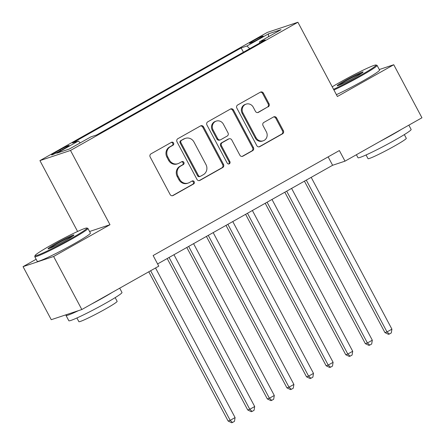<?xml version="1.0" encoding="UTF-8"?>
<svg xmlns="http://www.w3.org/2000/svg" width="445" height="445" viewBox="0 0 445 445"><rect width="100%" height="100%" fill="white"/><g stroke="black" fill="none" stroke-linecap="round" stroke-linejoin="round"><path stroke-width="0.67" d="M173.561 143.012A1.652 1.541 71.6 0 0 171.442 142.317L150.994 153.842A2.364 2.203 71.6 0 0 150.176 157.007L170.112 194.498A2.364 2.203 71.6 0 0 173.144 195.494L193.586 183.969A1.652 1.541 71.6 0 0 192.29 180.937A1.652 1.541 71.6 0 0 192.034 181.054L189.392 182.545A7.565 7.053 71.6 0 1 188.235 183.056A7.565 7.053 71.6 0 1 179.691 179.352L178.028 176.226A7.565 7.053 71.6 0 1 180.642 166.091L183.29 164.6A1.652 1.541 71.6 0 0 181.994 161.574A1.652 1.541 71.6 0 0 181.738 161.685L179.09 163.176A7.565 7.053 71.6 0 1 177.933 163.688A7.565 7.053 71.6 0 1 169.389 159.983L167.732 156.857A7.565 7.053 71.6 0 1 170.346 146.722L172.988 145.231A1.652 1.541 71.6 0 0 173.561 143.012M177.933 163.688L177.11 163.966A7.565 7.053 71.6 0 1 168.566 160.256L166.903 157.135A7.565 7.053 71.6 0 1 169.517 147L172.165 145.504A1.652 1.541 71.6 0 0 171.281 142.406M172.354 195.75L192.763 184.241A1.652 1.541 71.6 0 0 191.878 181.143M188.235 183.056L187.406 183.329A7.565 7.053 71.6 0 1 178.862 179.624L177.205 176.504A7.565 7.053 71.6 0 1 179.819 166.363L182.461 164.873A1.652 1.541 71.6 0 0 181.582 161.774M253.711 40.567A7.704 0.501 -28 0 0 249.55 43.304A7.704 0.501 -28 0 0 259.001 38.81A7.704 0.501 -28 0 0 263.156 36.073A7.704 0.501 -28 0 0 253.711 40.567M268.196 106.85A2.364 2.203 71.6 0 0 269.008 103.685L263.418 93.166A2.364 2.203 71.6 0 0 260.386 92.171L237.68 104.97A2.364 2.203 71.6 0 0 236.862 108.135L256.798 145.626A2.364 2.203 71.6 0 0 259.83 146.622L282.536 133.823A2.364 2.203 71.6 0 0 283.348 130.652L276.595 117.947A2.364 2.203 71.6 0 0 273.564 116.952L263.846 122.431A2.364 2.203 71.6 0 0 263.028 125.596L266.383 131.898A6.325 5.896 71.6 0 1 263.229 140.798A6.325 5.896 71.6 0 1 256.086 137.7L242.964 113.024A6.325 5.896 71.6 0 1 246.118 104.119A6.325 5.896 71.6 0 1 253.261 107.217L255.447 111.333A2.364 2.203 71.6 0 0 258.478 112.329L267.367 107.128A2.364 2.203 71.6 0 0 268.185 103.958L262.594 93.439A2.364 2.203 71.6 0 0 260.347 92.193M337.388 96.509L393.747 64.736L421.949 117.775L345.009 161.157L339.368 150.549L153.13 255.541L158.77 266.155L81.83 309.531L53.623 256.487L109.987 224.714L70.499 150.455L297.9 22.25L337.388 96.509M203.576 126.903A2.364 2.203 71.6 0 0 200.545 125.907L177.839 138.707A2.364 2.203 71.6 0 0 177.021 141.877L196.951 179.363A2.364 2.203 71.6 0 0 199.983 180.359L222.689 167.559A2.364 2.203 71.6 0 0 223.507 164.394L203.576 126.903L202.748 127.181A2.364 2.203 71.6 0 0 200.506 125.929M207.759 121.841L230.465 109.036A2.364 2.203 71.6 0 1 233.497 110.037L253.428 147.523A2.364 2.203 71.6 0 1 252.61 150.688L242.892 156.167A2.364 2.203 71.6 0 1 239.861 155.172L231.778 139.969A2.364 2.203 71.6 0 0 228.747 138.968L222.3 142.606A2.364 2.203 71.6 0 0 221.488 145.771L229.898 161.602A1.652 1.541 71.6 0 1 229.075 163.927A1.652 1.541 71.6 0 1 227.206 163.12L206.942 125.006A2.364 2.203 71.6 0 1 207.759 121.841M60.726 150.571L65.037 148.141A7.465 0.484 -28 0 0 69.064 145.487A7.465 0.484 -28 0 0 59.914 149.843L55.603 152.279A7.465 0.484 -28 0 0 51.57 154.927A7.465 0.484 -28 0 0 60.726 150.571M70.499 150.455L39.928 160.617L267.328 32.413L297.9 22.25M243.432 52.215L241.145 47.921L72.552 142.967L78.337 141.043L80.267 142.867M241.145 47.921L246.931 45.996L268.491 33.837L281.051 29.665L259.491 41.824L265.276 39.9L96.682 134.946L90.897 136.871L69.337 149.025L56.776 153.202L78.337 141.043M36.145 259.268L23.051 266.65L53.623 256.487M23.051 266.65L51.253 319.694L81.83 309.531M393.747 64.736L379.279 69.542M77.597 231.467L39.928 160.617M157.597 263.946L332.61 165.279L345.009 161.157M328.143 156.874L332.61 165.279M259.491 41.824L259.646 43.07M249.745 48.655L246.931 45.996M268.491 33.837L268.485 36.751M109.987 224.714L89.562 231.5M199.199 180.614L221.866 167.832A2.364 2.203 71.6 0 0 222.684 164.667L202.748 127.181M181.504 140.431A1.652 1.541 71.6 0 0 180.931 142.65L198.431 175.553A1.652 1.541 71.6 0 0 200.55 176.253L203.343 174.679A7.565 7.053 71.6 0 0 205.957 164.544L193.998 142.05A7.565 7.053 71.6 0 0 185.454 138.345A7.565 7.053 71.6 0 0 184.297 138.857L180.681 140.703A1.652 1.541 71.6 0 0 180.108 142.923L180.931 142.65M200.3 176.365L199.471 176.637A1.652 1.541 71.6 0 1 197.602 175.825L180.108 142.923M185.454 138.345L184.625 138.618A7.565 7.053 71.6 0 0 183.468 139.135L184.297 138.857M180.681 140.703L183.468 139.135M242.108 156.423L251.787 150.966A2.364 2.203 71.6 0 0 252.604 147.796L232.668 110.31A2.364 2.203 71.6 0 0 230.427 109.058M229.108 138.812L228.285 139.085A2.364 2.203 71.6 0 0 227.923 139.246L221.477 142.878A2.364 2.203 71.6 0 0 220.659 146.049L229.075 161.874L229.898 161.602M228.641 164.005A1.652 1.541 71.6 0 0 229.075 161.874M223.39 124.194A6.325 5.896 71.6 0 0 216.248 121.096A6.325 5.896 71.6 0 0 213.099 129.996L217.722 138.69A2.364 2.203 71.6 0 0 220.753 139.691L227.2 136.053A2.364 2.203 71.6 0 0 228.012 132.888L223.39 124.194M216.248 121.096L215.424 121.368A6.325 5.896 71.6 0 0 212.271 130.268L213.099 129.996M220.392 139.847L219.563 140.125A2.364 2.203 71.6 0 1 216.893 138.968L212.271 130.268M257.688 112.585L267.367 107.128M246.118 104.119L245.29 104.397A6.325 5.896 71.6 0 0 242.136 113.297L242.964 113.024M263.229 140.798L262.4 141.076A6.325 5.896 71.6 0 1 255.258 137.978L242.136 113.297M259.04 146.878L281.707 134.095A2.364 2.203 71.6 0 0 282.525 130.93L275.772 118.225A2.364 2.203 71.6 0 0 273.525 116.974M148.769 271.795L228.118 421.026L230.182 420.341L235.082 417.577L155.539 267.973M150.638 270.738L230.182 420.341L232.501 422.477L231.673 422.75L228.118 421.026M235.082 417.577L234.459 421.37L232.501 422.477M50.919 245.251A29.376 1.897 -28 0 0 35.06 255.552A29.376 1.897 -28 0 0 71.083 238.548A29.376 1.897 -28 0 0 86.831 228.029A29.376 1.897 -28 0 0 50.919 245.251M86.831 228.029L87.804 228.324A30.099 1.947 152 0 1 87.915 228.402A30.099 1.947 152 0 1 71.667 239.104A30.099 1.947 152 0 1 34.766 256.665A30.099 1.947 152 0 1 34.76 256.526L35.06 255.552M55.959 243.571A14.691 0.951 152 0 1 73.97 235.071A14.691 0.951 152 0 1 66.044 240.222A14.691 0.951 152 0 1 48.088 248.833A14.691 0.951 152 0 1 55.959 243.571M72.83 236.084A13.967 0.901 -28 0 0 56.548 244.127A13.967 0.901 -28 0 0 49.567 248.455M119.699 288.182L121.986 292.476A30.099 1.947 152 0 1 105.738 303.178A30.099 1.947 152 0 1 68.83 320.739L66.01 315.438A30.099 1.947 152 0 1 66.583 314.598M112.435 292.276A30.099 1.947 152 0 1 102.917 297.872A30.099 1.947 152 0 1 91.403 304.135M78.415 310.666A30.099 1.947 152 0 1 66.01 315.438M115.177 297.627L117.141 301.315A21.672 1.402 152 0 1 105.443 309.019A21.672 1.402 152 0 1 78.871 321.663L76.907 317.975M87.915 228.402L90.396 233.069A30.099 1.947 152 0 1 74.154 243.771A30.099 1.947 152 0 1 37.246 261.332L34.766 256.665M333.561 89.312A29.376 1.897 -28 0 0 360.239 75.528A29.376 1.897 -28 0 0 375.981 65.009A29.376 1.897 -28 0 0 340.075 82.23A29.376 1.897 -28 0 0 332.226 86.803M375.981 65.009L376.954 65.304A30.099 1.947 152 0 1 377.071 65.382A30.099 1.947 152 0 1 360.823 76.084A30.099 1.947 152 0 1 333.928 90.001M345.114 80.556A14.691 0.951 152 0 1 363.126 72.051A14.691 0.951 152 0 1 355.193 77.202A14.691 0.951 152 0 1 337.243 85.813A14.691 0.951 152 0 1 345.114 80.556M361.98 73.069A13.967 0.901 -28 0 0 345.698 81.107A13.967 0.901 -28 0 0 338.723 85.434M408.855 125.162L411.141 129.462A30.099 1.947 152 0 1 394.893 140.158A30.099 1.947 152 0 1 357.986 157.725L356.395 154.738M401.59 129.256A30.099 1.947 152 0 1 392.073 134.852A30.099 1.947 152 0 1 380.558 141.115M404.333 134.607L406.291 138.295A21.672 1.402 152 0 1 394.593 145.999A21.672 1.402 152 0 1 368.021 158.648L366.063 154.96M377.071 65.382L379.552 70.054A30.099 1.947 152 0 1 363.304 80.751A30.099 1.947 152 0 1 336.409 94.668M167.198 258.534L247.72 409.973L249.784 409.289L254.685 406.524L173.967 254.718M169.067 257.477L249.784 409.289L252.104 411.425L251.275 411.697L247.72 409.973M254.685 406.524L254.062 410.318L252.104 411.425M186.8 247.481L267.323 398.92L269.392 398.236L274.292 395.472L193.575 243.665M188.674 246.424L269.392 398.236L271.706 400.372L270.883 400.645L267.323 398.92M274.292 395.472L273.669 399.265L271.706 400.372M206.408 236.429L286.93 387.868L288.994 387.183L293.895 384.419L213.177 232.613M208.277 235.377L288.994 387.183L291.308 389.319L290.485 389.592L286.93 387.868M293.895 384.419L293.272 388.212L291.308 389.319M226.01 225.376L306.533 376.82L308.596 376.131L313.497 373.366L232.78 221.56M227.879 224.325L308.596 376.131L310.916 378.267L310.087 378.539L306.533 376.82M313.497 373.366L312.874 377.16L310.916 378.267M245.612 214.323L326.135 365.768L328.199 365.078L333.099 362.319L252.382 210.507M247.481 213.272L328.199 365.078L330.518 367.214L329.689 367.487L326.135 365.768M333.099 362.319L332.476 366.107L330.518 367.214M265.214 203.27L345.737 354.715L347.806 354.025L352.707 351.266L271.99 199.455M267.083 202.219L347.806 354.025L350.12 356.161L349.297 356.439L345.737 354.715M352.707 351.266L352.084 355.06L350.12 356.161M284.817 192.223L365.339 343.662L367.409 342.973L372.309 340.214L291.592 188.402M286.691 191.166L367.409 342.973L369.723 345.109L368.899 345.387L365.339 343.662M372.309 340.214L371.686 344.007L369.723 345.109M304.425 181.171L384.947 332.61L387.011 331.926L391.911 329.161L311.194 177.349M306.293 180.114L387.011 331.926L389.33 334.056L388.502 334.334L384.947 332.61M391.911 329.161L391.289 332.955L389.33 334.056M56.026 153.074L55.603 152.279M60.398 150.755L59.914 149.843M169.517 147L170.346 146.722M166.903 157.135L167.732 156.857M168.566 160.256L169.389 159.983M182.461 164.873L183.29 164.6M179.819 166.363L180.642 166.091M177.205 176.504L178.028 176.226M178.862 179.624L179.691 179.352M192.763 184.241L193.586 183.969M172.393 195.744L173.144 195.494M172.165 145.504L172.988 145.231M222.684 164.667L223.507 164.394M221.866 167.832L222.689 167.559M199.238 180.609L199.983 180.359M197.602 175.825L198.431 175.553M232.668 110.31L233.497 110.037M252.604 147.796L253.428 147.523M251.787 150.966L252.61 150.688M242.147 156.417L242.892 156.167M227.923 139.246L228.747 138.968M221.477 142.878L222.3 142.606M220.659 146.049L221.488 145.771M216.893 138.968L217.722 138.69M257.727 112.579L258.478 112.329M255.258 137.978L256.086 137.7M275.772 118.225L276.595 117.947M282.525 130.93L283.348 130.652M281.707 134.095L282.536 133.823M259.079 146.872L259.83 146.622M262.594 93.439L263.418 93.166M268.185 103.958L269.008 103.685"/></g></svg>
